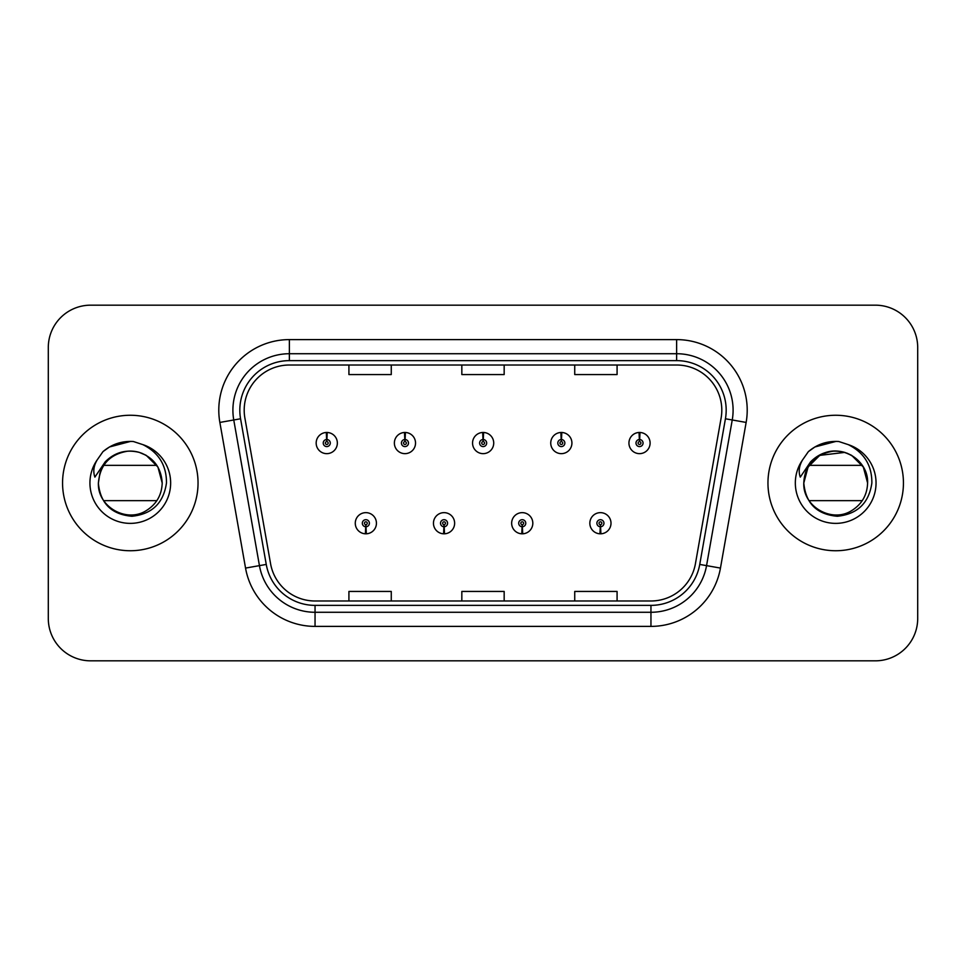 <?xml version="1.0" encoding="UTF-8"?>
<svg xmlns="http://www.w3.org/2000/svg" width="966" height="966" viewBox="0 0 966 966"><rect width="100%" height="100%" fill="white"/><g stroke="black" fill="none" stroke-linecap="round" stroke-linejoin="round"><path stroke-width="1.45" d="M443.889 526.748L443.587 533.8A10.59 10.59 0 0 0 444.505 533.8L444.203 526.748A3.526 3.526 0 0 0 447.572 523.222A3.526 3.526 0 0 0 444.046 519.696A3.526 3.526 0 0 0 440.52 523.222A3.526 3.526 0 0 0 443.889 526.748L443.986 524.635A1.413 1.413 0 0 1 442.633 523.222A1.413 1.413 0 0 1 444.046 521.809A1.413 1.413 0 0 1 445.459 523.222A1.413 1.413 0 0 1 444.106 524.635L444.203 526.748M522.087 526.748L521.773 533.8A10.59 10.59 0 0 0 522.703 533.8L522.389 526.748A3.526 3.526 0 0 0 525.77 523.222A3.526 3.526 0 0 0 522.232 519.696A3.526 3.526 0 0 0 518.706 523.222A3.526 3.526 0 0 0 522.087 526.748L522.171 524.635A1.413 1.413 0 0 1 520.819 523.222A1.413 1.413 0 0 1 522.232 521.809A1.413 1.413 0 0 1 523.644 523.222A1.413 1.413 0 0 1 522.292 524.635L522.389 526.748M600.272 526.748L599.958 533.8A10.59 10.59 0 0 0 600.888 533.8L600.574 526.748A3.526 3.526 0 0 0 603.955 523.222A3.526 3.526 0 0 0 600.429 519.696A3.526 3.526 0 0 0 596.891 523.222A3.526 3.526 0 0 0 600.272 526.748L600.369 524.635A1.413 1.413 0 0 1 599.017 523.222A1.413 1.413 0 0 1 600.429 521.809A1.413 1.413 0 0 1 601.842 523.222A1.413 1.413 0 0 1 600.49 524.635L600.574 526.748M365.703 526.748L365.39 533.8A10.59 10.59 0 0 0 366.319 533.8L366.005 526.748A3.526 3.526 0 0 0 369.386 523.222A3.526 3.526 0 0 0 365.86 519.696A3.526 3.526 0 0 0 362.322 523.222A3.526 3.526 0 0 0 365.703 526.748L365.8 524.635A1.413 1.413 0 0 1 364.448 523.222A1.413 1.413 0 0 1 365.86 521.809A1.413 1.413 0 0 1 367.273 523.222A1.413 1.413 0 0 1 365.921 524.635L366.005 526.748M405.104 439.53L405.418 432.478A10.59 10.59 0 0 0 404.488 432.478L404.802 439.53A3.526 3.526 0 0 0 401.421 443.056A3.526 3.526 0 0 0 404.947 446.582A3.526 3.526 0 0 0 408.485 443.056A3.526 3.526 0 0 0 405.104 439.53L405.008 441.643A1.413 1.413 0 0 1 406.36 443.056A1.413 1.413 0 0 1 404.947 444.469A1.413 1.413 0 0 1 403.534 443.056A1.413 1.413 0 0 1 404.887 441.643L404.802 439.53M483.29 439.53L483.604 432.478A10.59 10.59 0 0 0 482.674 432.478L482.988 439.53A3.526 3.526 0 0 0 479.607 443.056A3.526 3.526 0 0 0 483.145 446.582A3.526 3.526 0 0 0 486.671 443.056A3.526 3.526 0 0 0 483.29 439.53L483.205 441.643A1.413 1.413 0 0 1 484.558 443.056A1.413 1.413 0 0 1 483.145 444.469A1.413 1.413 0 0 1 481.732 443.056A1.413 1.413 0 0 1 483.085 441.643L482.988 439.53M561.487 439.53L561.789 432.478A10.59 10.59 0 0 0 560.872 432.478L561.174 439.53A3.526 3.526 0 0 0 557.805 443.056A3.526 3.526 0 0 0 561.331 446.582A3.526 3.526 0 0 0 564.856 443.056A3.526 3.526 0 0 0 561.487 439.53L561.391 441.643A1.413 1.413 0 0 1 562.743 443.056A1.413 1.413 0 0 1 561.331 444.469A1.413 1.413 0 0 1 559.918 443.056A1.413 1.413 0 0 1 561.27 441.643L561.174 439.53M639.673 439.53L639.987 432.478A10.59 10.59 0 0 0 639.057 432.478L639.371 439.53A3.526 3.526 0 0 0 635.99 443.056A3.526 3.526 0 0 0 639.516 446.582A3.526 3.526 0 0 0 643.054 443.056A3.526 3.526 0 0 0 639.673 439.53L639.577 441.643A1.413 1.413 0 0 1 640.929 443.056A1.413 1.413 0 0 1 639.516 444.469A1.413 1.413 0 0 1 638.103 443.056A1.413 1.413 0 0 1 639.456 441.643L639.371 439.53M326.919 439.53L327.22 432.478A10.59 10.59 0 0 0 326.303 432.478L326.605 439.53A3.526 3.526 0 0 0 323.236 443.056A3.526 3.526 0 0 0 326.762 446.582A3.526 3.526 0 0 0 330.287 443.056A3.526 3.526 0 0 0 326.919 439.53L326.822 441.643A1.413 1.413 0 0 1 328.174 443.056A1.413 1.413 0 0 1 326.762 444.469A1.413 1.413 0 0 1 325.349 443.056A1.413 1.413 0 0 1 326.701 441.643L326.605 439.53M62.561 483A67.741 67.741 0 0 0 130.301 550.741A67.741 67.741 0 0 0 198.042 483A67.741 67.741 0 0 0 130.301 415.259A67.741 67.741 0 0 0 62.561 483A67.741 67.741 0 0 0 130.301 550.741A67.741 67.741 0 0 0 198.042 483A67.741 67.741 0 0 0 130.301 415.259A67.741 67.741 0 0 0 62.561 483M767.958 483A67.741 67.741 0 0 0 835.699 550.741A67.741 67.741 0 0 0 903.439 483A67.741 67.741 0 0 0 835.699 415.259A67.741 67.741 0 0 0 767.958 483A67.741 67.741 0 0 0 835.699 550.741A67.741 67.741 0 0 0 903.439 483A67.741 67.741 0 0 0 835.699 415.259A67.741 67.741 0 0 0 767.958 483M244.193 410.176A45.16 45.16 0 0 1 289.365 365.015L676.635 365.015A45.16 45.16 0 0 1 721.119 418.012L695.435 563.673A45.16 45.16 0 0 1 650.951 600.985L315.049 600.985A45.16 45.16 0 0 1 270.565 563.673L244.881 418.012A45.16 45.16 0 0 1 244.193 410.176M239.822 410.176A49.544 49.544 0 0 0 240.57 418.773L266.254 564.434A49.544 49.544 0 0 0 315.049 605.368L650.951 605.368A49.544 49.544 0 0 0 699.746 564.434L725.43 418.773A49.544 49.544 0 0 0 676.635 360.632L289.365 360.632A49.544 49.544 0 0 0 239.822 410.176M219.862 422.432A70.566 70.566 0 0 1 289.365 339.609L676.635 339.609A70.566 70.566 0 0 1 746.138 422.432L720.455 568.08A70.566 70.566 0 0 1 650.951 626.391L315.049 626.391A70.566 70.566 0 0 1 245.545 568.08L219.862 422.432L233.76 419.981A56.451 56.451 0 0 1 289.365 353.725L676.635 353.725A56.451 56.451 0 0 1 732.24 419.981L706.557 565.629A56.451 56.451 0 0 1 650.951 612.275L315.049 612.275A56.451 56.451 0 0 1 259.443 565.629L233.76 419.981A56.451 56.451 0 0 1 232.903 410.176M917.7 347.506A42.335 42.335 0 0 0 875.365 305.171L90.635 305.171A42.335 42.335 0 0 0 48.3 347.506L48.3 618.494A42.335 42.335 0 0 0 90.635 660.829L875.365 660.829A42.335 42.335 0 0 0 917.7 618.494L917.7 347.506L917.7 618.494M461.833 365.015L461.833 374.567L504.167 374.567L504.167 365.015M348.919 365.015L348.919 374.567L391.266 374.567L391.266 365.015M574.734 365.015L574.734 374.567L617.081 374.567L617.081 365.015M504.167 600.985L504.167 591.433L461.833 591.433L461.833 600.985M391.266 600.985L391.266 591.433L348.919 591.433L348.919 600.985M617.081 600.985L617.081 591.433L574.734 591.433L574.734 600.985M48.3 347.506L48.3 618.494M875.365 305.171L90.635 305.171M90.635 660.829L875.365 660.829M337.351 443.056A10.59 10.59 0 0 0 327.22 432.478A10.59 10.59 0 0 1 337.351 443.056A10.59 10.59 0 0 1 326.762 453.646A10.59 10.59 0 0 1 316.172 443.056A10.59 10.59 0 0 1 326.303 432.478M355.271 523.222A10.59 10.59 0 0 0 365.39 533.8A10.59 10.59 0 0 1 355.271 523.222A10.59 10.59 0 0 1 365.86 512.644A10.59 10.59 0 0 1 376.438 523.222A10.59 10.59 0 0 1 366.319 533.8M415.537 443.056A10.59 10.59 0 0 0 405.418 432.478A10.59 10.59 0 0 1 415.537 443.056A10.59 10.59 0 0 1 404.947 453.646A10.59 10.59 0 0 1 394.37 443.056A10.59 10.59 0 0 1 404.488 432.478M493.723 443.056A10.59 10.59 0 0 0 483.604 432.478A10.59 10.59 0 0 1 493.723 443.056A10.59 10.59 0 0 1 483.145 453.646A10.59 10.59 0 0 1 472.555 443.056A10.59 10.59 0 0 1 482.674 432.478M571.92 443.056A10.59 10.59 0 0 0 561.789 432.478A10.59 10.59 0 0 1 571.92 443.056A10.59 10.59 0 0 1 561.331 453.646A10.59 10.59 0 0 1 550.741 443.056A10.59 10.59 0 0 1 560.872 432.478M650.106 443.056A10.59 10.59 0 0 0 639.987 432.478A10.59 10.59 0 0 1 650.106 443.056A10.59 10.59 0 0 1 639.516 453.646A10.59 10.59 0 0 1 628.938 443.056A10.59 10.59 0 0 1 639.057 432.478L639.299 438.129M433.456 523.222A10.59 10.59 0 0 0 443.587 533.8A10.59 10.59 0 0 1 433.456 523.222A10.59 10.59 0 0 1 444.046 512.644A10.59 10.59 0 0 1 454.636 523.222A10.59 10.59 0 0 1 444.505 533.8M511.654 523.222A10.59 10.59 0 0 0 521.773 533.8A10.59 10.59 0 0 1 511.654 523.222A10.59 10.59 0 0 1 522.232 512.644A10.59 10.59 0 0 1 532.821 523.222A10.59 10.59 0 0 1 522.703 533.8M589.84 523.222A10.59 10.59 0 0 0 599.958 533.8A10.59 10.59 0 0 1 589.84 523.222A10.59 10.59 0 0 1 600.429 512.644A10.59 10.59 0 0 1 611.007 523.222A10.59 10.59 0 0 1 600.888 533.8L600.647 528.16M141.555 453.151L146.252 455.372L157.929 467.049L162.203 483L157.929 467.049L146.252 455.372L139.346 452.402L146.252 455.372L157.929 467.049L162.203 483C161.769 495.027 156.456 504.24 146.252 510.628C126.365 523.367 97.312 506.595 98.399 483L99.872 473.412L98.351 483C100.307 503.395 111.501 514.492 131.944 516.267C152.024 514.178 163.544 503.093 166.466 483C166.599 465.395 158.75 452.619 142.908 444.65L133.368 441.51C121.861 440.834 111.718 444.215 102.951 451.653L97.192 459.901C93.678 465.817 92.917 471.553 94.885 477.119L105.161 461.881C114.737 452.305 126.135 449.154 139.346 452.402L146.252 455.372L157.929 467.049L162.203 483C161.769 495.027 156.456 504.24 146.252 510.628C126.365 523.367 97.312 506.595 98.399 483L99.872 473.412L98.399 483C99.969 464.863 109.689 454.262 127.536 451.219M162.203 483L157.929 467.049L146.252 455.372L139.346 452.402L146.252 455.372L157.929 467.049L162.203 483L157.929 467.049L146.252 455.372L139.346 452.402L146.252 455.372L157.929 467.049L162.203 483C161.213 467.677 153.594 457.473 139.346 452.402A31.902 31.902 0 0 0 99.872 473.412L98.399 483M103.712 465.358L156.878 465.358M156.878 500.642L103.712 500.642M103.036 451.569L109.496 446.968L130.627 441.39L109.496 446.968L103.036 451.569L109.496 446.968L130.627 441.39L109.496 446.968L103.036 451.569L109.496 446.968L130.627 441.39L109.496 446.968L103.036 451.569L109.496 446.968L130.627 441.39L109.496 446.968L103.036 451.569L109.496 446.968L116.644 443.696M117.949 443.273L126.703 441.547M832.946 451.219C815.087 454.262 805.366 464.863 803.797 483C805.704 503.395 816.898 514.492 837.341 516.267C857.434 514.178 868.941 503.093 871.863 483C871.996 465.395 864.147 452.619 848.305 444.65L838.766 441.51C827.258 440.834 817.127 444.215 808.349 451.653L802.589 459.901C799.087 465.817 798.314 471.553 800.283 477.119L810.559 461.881C820.134 452.305 831.533 449.154 844.743 452.402A31.902 31.902 0 0 0 805.27 473.412L803.797 483C804.231 470.973 809.544 461.76 819.748 455.372C839.635 442.633 868.688 459.405 867.601 483C867.178 495.027 861.853 504.24 851.65 510.628C831.762 523.367 802.71 506.595 803.797 483C804.231 470.973 809.544 461.76 819.748 455.372C839.635 442.633 868.688 459.405 867.601 483C867.178 495.027 861.853 504.24 851.65 510.628C831.762 523.367 802.71 506.595 803.797 483L805.27 473.412L803.797 483L808.071 467.049L819.748 455.372L844.743 452.402L851.65 455.372L863.326 467.049L867.601 483L863.326 467.049L851.65 455.372L844.743 452.402L851.65 455.372L863.326 467.049L867.601 483L863.326 467.049L851.65 455.372L846.953 453.151M803.797 483L805.27 473.412A31.902 31.902 0 0 1 844.743 452.402L851.65 455.372L863.326 467.049L867.601 483C866.611 467.677 858.991 457.473 844.743 452.402L851.65 455.372L863.326 467.049L867.601 483M809.122 465.358L862.288 465.358M862.288 500.642L809.122 500.642M808.433 451.569L814.893 446.968L836.025 441.39L814.893 446.968L808.433 451.569L814.893 446.968L836.025 441.39L814.893 446.968L808.433 451.569L814.893 446.968L836.025 441.39L814.893 446.968L808.433 451.569L814.893 446.968L836.025 441.39L814.893 446.968L808.433 451.569L814.893 446.968L822.042 443.696M823.346 443.273L832.1 441.547M676.635 339.609L676.635 360.632M233.76 419.981L240.57 418.773M315.049 626.391L315.049 605.368M650.951 605.368L650.951 626.391M699.746 564.434L720.455 568.08M245.545 568.08L266.254 564.434M725.43 418.773L746.138 422.432M289.365 339.609L289.365 360.632M139.346 452.402A31.902 31.902 0 0 0 99.872 473.412M97.192 459.901A40.379 40.379 0 0 0 130.301 523.379A40.379 40.379 0 0 0 142.908 444.65M802.589 459.901A40.379 40.379 0 0 0 835.699 523.379A40.379 40.379 0 0 0 848.305 444.65"/></g></svg>
